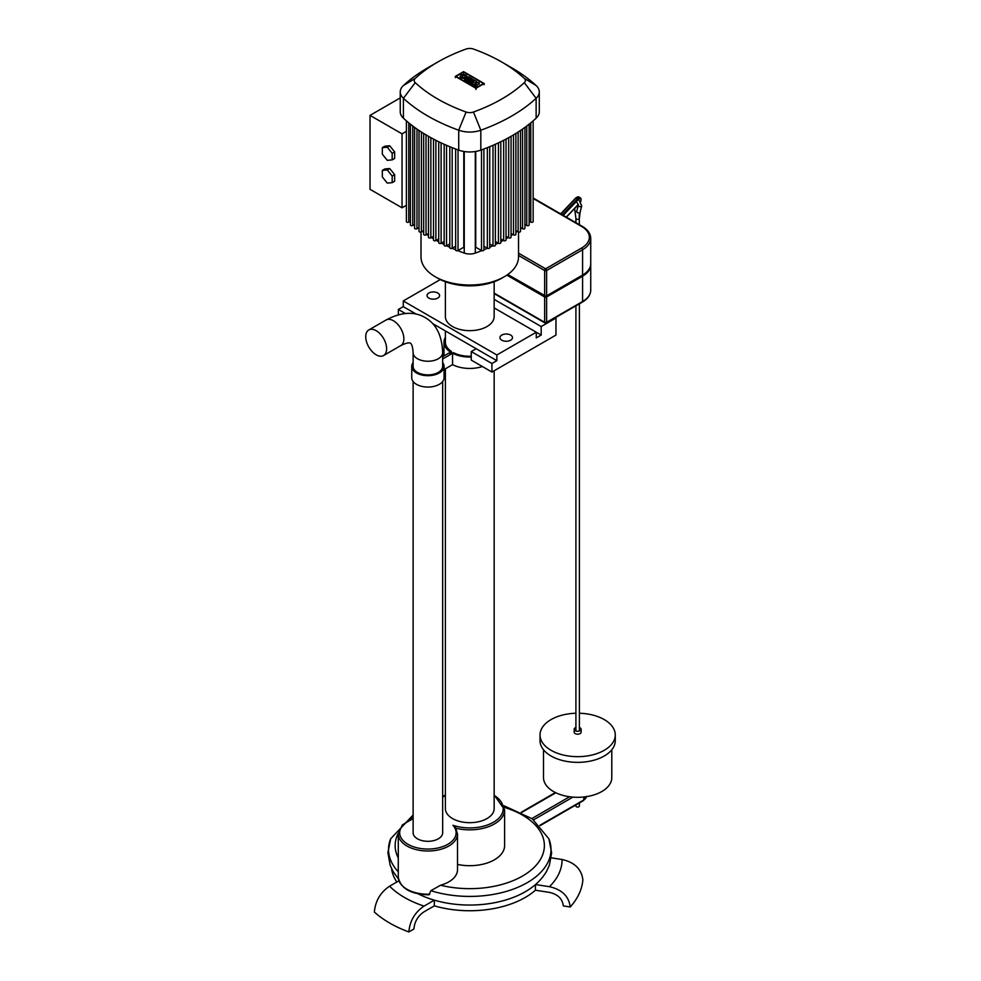 <?xml version="1.0" encoding="UTF-8"?>
<svg xmlns="http://www.w3.org/2000/svg" width="981" height="981" viewBox="0 0 981 981"><rect width="100%" height="100%" fill="white"/><g stroke="black" fill="none" stroke-linecap="round" stroke-linejoin="round"><path stroke-width="1.47" d="M474.191 79.988L468.378 81.73L466.931 80.896L472.744 79.154L474.191 80.896M468.378 82.919L468.378 81.73M466.931 82.085L466.931 80.896M465.963 80.332L464.553 79.522L468.869 78.222L467.287 77.315L468.783 76.874L471.763 78.59L465.963 80.332L465.963 81.521M464.553 80.712L464.553 79.522M467.287 78.505L467.287 77.315M471.763 79.449L471.763 78.59M475.221 80.589L476.484 81.313L474.878 83.189L478.103 82.245L479.304 82.944L476.374 86.34L474.976 85.543L476.57 83.777L473.492 84.685L472.204 83.937L473.774 82.159L470.77 83.115L469.409 82.33L475.221 80.589M476.484 82.502L476.484 81.313M479.304 84.133L479.304 82.944M476.374 87.53L476.374 86.34M474.976 86.733L474.976 85.543M473.492 85.874L473.492 84.685M472.204 85.126L472.204 83.937M470.77 84.305L470.77 83.115M469.409 83.52L469.409 82.33M461.058 74.961C464.148 73.992 466.171 74.544 467.14 76.604L466.208 77.928C463.13 78.885 461.095 78.345 460.126 76.285L461.058 74.961M464.786 77.107A1.631 0.944 180 0 1 463.007 77.315A1.631 0.944 180 0 1 462.014 76.444A1.631 0.944 180 0 1 462.48 75.782A1.631 0.944 180 0 1 464.258 75.574A1.631 0.944 180 0 1 465.264 76.444A1.631 0.944 180 0 1 464.786 77.107M463.584 71.993L483.572 83.532L475.957 87.934L455.969 76.395L463.584 71.993L463.584 73.183M475.957 88.302L455.331 76.395L463.584 71.638L484.197 83.532L475.957 88.302L475.957 89.492M455.331 77.585L455.331 76.395M484.197 84.722L484.197 83.532M413.124 381.523L413.124 832.783A14.764 8.522 0 0 0 422.247 840.656A14.764 8.522 0 0 0 438.348 838.816A14.764 8.522 0 0 0 442.664 832.783L442.664 381.523M365.729 336.728A14.764 8.522 60 0 1 368.795 329.959A14.764 8.522 60 0 1 380.174 333.92A14.764 8.522 60 0 1 386.624 348.782A14.764 8.522 60 0 1 383.559 355.539A14.764 8.522 60 0 1 372.179 351.59A14.764 8.522 60 0 1 365.729 336.728M445.386 330.953L445.386 342.185A24.378 14.077 0 0 0 451.468 351.48L451.468 353.761M494.154 370.769L494.154 808.614A24.378 14.077 180 0 1 479.096 821.612A24.378 14.077 180 0 1 452.523 818.559A24.378 14.077 180 0 1 445.386 808.614L445.386 368.77M413.124 352.706L413.124 366.354A14.764 8.522 0 0 0 422.247 374.239A14.764 8.522 0 0 0 438.348 372.388A14.764 8.522 0 0 0 442.664 366.354L442.664 352.706A14.764 8.522 180 0 1 438.348 358.739A14.764 8.522 180 0 1 417.452 358.739A14.764 8.522 180 0 1 413.124 352.706C412.768 347.237 411.861 344.049 410.414 343.178C408.93 342.357 405.729 343.166 400.8 345.594L383.559 355.539M428.881 298.101A6.266 3.617 180 0 1 427.042 295.539A6.266 3.617 180 0 1 430.917 292.203A6.266 3.617 180 0 1 437.747 292.988A6.266 3.617 180 0 1 439.586 295.539A6.266 3.617 180 0 1 435.711 298.886A6.266 3.617 180 0 1 428.881 298.101M501.794 340.199A6.266 3.617 180 0 1 499.954 337.636A6.266 3.617 180 0 1 503.817 334.288A6.266 3.617 180 0 1 510.66 335.073A6.266 3.617 180 0 1 512.487 337.636A6.266 3.617 180 0 1 508.624 340.983A6.266 3.617 180 0 1 501.794 340.199M445.386 281.743L445.386 316.593A24.378 14.077 0 0 0 452.523 326.538A24.378 14.077 0 0 0 479.096 329.591A24.378 14.077 0 0 0 494.154 316.593L494.154 281.743M421.008 232.043L421.008 256.863A48.768 28.155 0 0 0 435.282 276.777A48.768 28.155 0 0 0 504.246 276.777A48.768 28.155 0 0 0 518.532 256.863L518.532 232.043M437.747 278.199L435.282 276.777L437.747 278.199A45.285 26.144 0 0 0 501.794 278.199L504.246 276.777M437.747 62.048L427.9 67.738A172.999 99.878 0 0 0 403.412 85.531A20.895 12.066 0 0 0 400.248 91.907A20.895 12.066 0 0 0 403.412 98.296A172.999 99.878 0 0 0 458.716 130.215A20.895 12.066 0 0 0 480.825 130.215A172.999 99.878 0 0 0 536.129 98.296A20.895 12.066 0 0 0 539.292 91.907A20.895 12.066 0 0 0 536.129 85.531A172.999 99.878 0 0 0 511.641 67.738L501.794 62.048A159.069 91.834 180 0 1 524.295 78.406A6.965 4.022 180 0 1 524.295 82.662A159.069 91.834 180 0 1 473.455 112.018A6.965 4.022 180 0 1 466.085 112.018A159.069 91.834 180 0 1 415.233 82.662A6.965 4.022 180 0 1 415.233 78.406A159.069 91.834 180 0 1 437.747 62.048A159.069 91.834 180 0 1 466.085 49.05A6.965 4.022 180 0 1 473.455 49.05A159.069 91.834 180 0 1 501.794 62.048M524.295 82.662L536.129 98.296L536.129 118.198A20.895 12.066 0 0 0 539.292 111.822L539.292 91.907M536.129 118.198A172.999 99.878 180 0 1 480.825 150.13L480.825 130.215L473.455 112.018M392.179 159.891L387.262 160.332L382.332 154.213L382.332 147.641L387.262 147.199L392.179 153.33L392.179 159.891L394.644 158.468L394.644 151.908L392.179 153.33M387.262 147.199L389.727 145.777L384.797 146.218L382.332 147.641M389.727 145.777L394.644 151.908M392.179 182.65L387.262 183.091L382.332 176.96L382.332 170.387L387.262 169.946L392.179 176.077L392.179 182.65L394.644 181.227L394.644 174.655L392.179 176.077M387.262 169.946L389.727 168.536L384.797 168.965L382.332 170.387M389.727 168.536L394.644 174.655M406.392 131.344L402.038 133.857L402.038 207.8L406.392 205.287M402.038 207.8L370.021 189.321L370.021 115.378L400.248 97.916M402.038 133.857L370.021 115.378M475.748 151.454L475.748 247.237L481.512 250.56A1.398 0.809 180 0 0 483.891 249.983L483.891 149.002M457.833 250.658A162.552 93.845 0 0 0 464.246 253.086A10.448 6.033 0 0 0 475.295 253.086A162.552 93.845 0 0 0 481.708 250.658M483.891 249.763A162.552 93.845 0 0 0 487.398 248.279L483.891 246.243M489.74 247.237A162.552 93.845 0 0 0 492.903 245.765M495.38 244.551A162.552 93.845 0 0 0 498.189 243.129M500.813 241.731A162.552 93.845 0 0 0 503.265 240.37M506.037 238.751A162.552 93.845 0 0 0 508.121 237.488M511.064 235.624A162.552 93.845 0 0 0 512.781 234.484M515.883 232.325A162.552 93.845 0 0 0 517.22 231.357M520.506 228.843A162.552 93.845 0 0 0 521.438 228.107M436.275 240.37A162.552 93.845 0 0 0 438.728 241.731M441.352 243.129A162.552 93.845 0 0 0 444.16 244.551M446.637 245.765A162.552 93.845 0 0 0 449.801 247.237M452.131 248.279A162.552 93.845 0 0 0 455.65 249.763M418.102 228.107A162.552 93.845 0 0 0 419.022 228.843M422.32 231.357A162.552 93.845 0 0 0 423.645 232.325M426.76 234.484A162.552 93.845 0 0 0 428.476 235.624M431.419 237.488A162.552 93.845 0 0 0 433.504 238.751M455.65 149.002L455.65 249.983A1.398 0.809 0 0 0 458.029 250.56L463.792 247.237L463.792 151.454M529.139 221.179L530.77 222.123A1.398 0.809 0 0 0 533.149 221.547L533.149 120.859M489.74 146.696L489.74 247.678A1.398 0.809 180 0 1 487.361 248.242L487.361 147.653M495.38 144.268L495.38 245.25A1.398 0.809 180 0 1 493.002 245.814L489.74 243.938M410.401 221.179L408.77 222.123A1.398 0.809 180 0 1 406.392 221.547L406.392 120.859M500.813 141.73L500.813 242.699A1.398 0.809 180 0 1 498.434 243.263L495.38 241.498M414.607 224.441L412.768 225.495A1.398 0.809 180 0 1 410.401 224.931L410.401 124.17M506.037 139.081L506.037 240.026A1.398 0.809 180 0 1 503.658 240.59L500.813 238.947M419.022 227.567L416.986 228.757A1.398 0.809 180 0 1 414.607 228.181L414.607 127.371M508.685 137.659L508.685 237.807L506.037 236.274M423.645 230.596L421.401 231.884A1.398 0.809 180 0 1 419.022 231.32L419.022 130.473M428.476 233.49L426.024 234.9A1.398 0.809 180 0 1 423.645 234.336L423.645 133.453M400.248 91.907L400.248 111.822A20.895 12.066 0 0 0 403.412 118.198L403.412 98.296L415.233 82.662M466.085 112.018L458.716 130.215L458.716 150.13A20.895 12.066 0 0 0 480.825 150.13M458.716 150.13A172.999 99.878 180 0 1 403.412 118.198M508.685 237.807A1.398 0.809 0 0 0 511.064 237.243L511.064 136.322M428.476 136.322L428.476 237.243A1.398 0.809 0 0 0 430.855 237.807L433.504 236.274M433.504 139.081L433.504 240.026A1.398 0.809 0 0 0 435.883 240.59L438.728 238.947M438.728 141.73L438.728 242.699A1.398 0.809 0 0 0 441.107 243.263L444.16 241.498M444.16 144.268L444.16 245.25A1.398 0.809 0 0 0 446.539 245.814L449.801 243.938M449.801 146.696L449.801 247.678A1.398 0.809 0 0 0 452.18 248.242L455.65 246.243M511.064 233.49L513.504 234.9A1.398 0.809 0 0 0 515.883 234.336L515.883 133.453M515.883 230.596L518.127 231.884A1.398 0.809 0 0 0 520.506 231.32L520.506 130.473M520.506 227.567L522.554 228.757A1.398 0.809 0 0 0 524.933 228.181L524.933 127.371M524.933 224.441L526.76 225.495A1.398 0.809 0 0 0 529.139 224.931L529.139 124.17M494.154 795.395A33.44 19.301 180 0 1 495.945 820.631A33.44 19.301 180 0 1 452.952 825.291L455.527 827.51L457.502 833.924L457.502 869.755A29.602 17.094 180 0 1 440.53 885.218L430.88 890.699L428.979 894.819C410.659 894.292 400.42 888.406 398.286 877.149A29.602 17.094 180 0 0 429.788 894.206M541.193 335.073L536.276 332.228L536.276 337.918L541.193 335.073L541.193 326.538L555.969 318.016L555.969 335.073L491.935 372.044L471.248 360.101L471.248 351.566L491.935 363.51L496.864 360.677L476.177 348.721L471.248 351.566M494.154 299.377L541.193 326.538M405.312 313.503L398.347 309.481L403.265 306.636L416.251 314.128M398.347 309.481L398.347 314.791M491.935 363.51L491.935 372.044M432.646 323.595L476.177 348.721M440.31 279.56L403.265 300.946L496.864 354.987L496.864 360.677M403.265 300.946L403.265 306.636M496.864 354.987L536.276 332.228L494.154 307.911M444.062 369.543L452.56 364.638A25.776 14.887 0 0 0 482.394 366.538M450.475 353.798L450.475 352.056A25.776 14.887 180 0 1 443.988 342.185L443.988 353.565A25.776 14.887 0 0 0 444.283 355.76M411.738 366.354L411.738 377.734A16.162 9.332 0 0 0 427.9 387.066A16.162 9.332 0 0 0 444.062 377.734L444.062 366.354A16.162 9.332 180 0 1 427.9 375.686A16.162 9.332 180 0 1 411.738 366.354A16.162 9.332 180 0 1 413.124 362.565M442.664 356.692L449.077 352.988L450.929 354.067L453.418 352.633A24.378 14.077 0 0 0 471.248 356.238M442.664 362.565A16.162 9.332 180 0 1 444.062 366.354M471.248 357.047A25.776 14.887 180 0 1 452.56 353.258L442.664 358.972M443.988 342.185A25.776 14.887 180 0 1 445.386 337.354M450.475 352.056L451.468 351.48M452.56 364.638L452.56 353.258M494.154 794.917L504.602 809.742L504.602 845.585A34.838 20.11 180 0 1 457.502 864.408M527.95 890.123A78.37 45.249 180 0 1 527.704 890.27A78.37 45.249 180 0 1 434.338 900.166A78.37 45.249 180 0 1 418.188 893.863M551.248 857.835L562.076 859.503C574.584 862.336 581.512 869.092 582.861 879.785A113.207 65.359 180 0 1 570.243 906.984C568.882 896.291 561.954 889.534 549.446 886.701L535.479 884.543M535.405 884.604L535.405 890.221A78.37 45.249 180 0 1 434.338 905.855L434.338 900.166L424.062 906.101C414.902 912.281 409.837 920.889 408.844 931.95A113.207 65.359 180 0 1 374.362 912.048C375.355 900.987 380.42 892.367 389.58 886.186L398.911 880.803M535.405 890.221L549.446 892.391C557.797 894.267 562.432 898.78 563.339 905.917L570.243 906.984M408.844 931.95L413.896 929.032C414.558 921.65 417.955 915.911 424.062 911.79L434.338 905.855M396.815 882.017A78.37 45.249 180 0 1 391.591 868.651M579.391 727.522A3.483 2.011 180 0 1 580.114 727.841A3.483 2.011 180 0 1 581.132 729.263L581.132 732.169A3.483 2.011 180 0 1 580.114 733.592A3.483 2.011 180 0 1 575.185 733.592A3.483 2.011 180 0 1 574.167 732.169L574.167 729.263A3.483 2.011 180 0 1 575.908 727.522M581.132 729.263A3.483 2.011 180 0 1 578.986 731.115A3.483 2.011 180 0 1 575.185 730.686A3.483 2.011 180 0 1 574.167 729.263M611.788 749.766L611.788 777.614A34.139 19.706 180 0 1 590.709 795.812A34.139 19.706 180 0 1 553.517 791.544A34.139 19.706 180 0 1 543.511 777.614L543.511 749.766M579.391 713.248A37.621 21.717 180 0 1 604.247 719.588A37.621 21.717 180 0 1 615.271 734.953L615.271 740.643A37.621 21.717 180 0 1 592.046 760.704A37.621 21.717 180 0 1 551.052 755.995A37.621 21.717 180 0 1 540.028 740.643L540.028 734.953A37.621 21.717 180 0 1 551.052 719.588A37.621 21.717 180 0 1 575.908 713.248M615.271 734.953A37.621 21.717 180 0 1 604.247 750.306A37.621 21.717 180 0 1 551.052 750.306A37.621 21.717 180 0 1 540.028 734.953M578.876 219.057A1.741 1.006 0 0 0 579.391 218.346A1.741 1.006 180 0 1 578.876 219.057A1.741 1.006 180 0 1 576.987 219.278A1.741 1.006 180 0 1 575.908 218.346A1.741 1.006 0 0 0 576.987 219.278A1.741 1.006 0 0 0 578.876 219.057M575.16 211.123A1.741 0.723 168.8 0 0 576.718 211.54A1.741 1.226 14.4 0 0 580.114 212.129L579.391 218.346A1.741 1.006 180 0 1 578.312 219.278A1.741 1.006 180 0 1 576.423 219.057A1.741 1.006 180 0 1 575.908 218.346L574.633 208.475M579.391 802.961L579.391 806.051A1.741 1.006 180 0 1 578.312 806.983A1.741 1.006 180 0 1 576.423 806.762A1.741 1.006 180 0 1 575.908 806.051L575.908 804.972M544.639 295.833A1.398 0.809 0 0 0 546.613 295.833L546.613 270.511A1.398 0.809 -120 0 0 545.632 268.806A1.398 0.809 120 0 0 544.639 270.511L544.639 295.833L507.753 274.521L545.632 296.066M545.632 296.397L581.586 275.636A26.475 15.279 0 0 0 581.61 275.624M582.579 275.06A27.86 16.088 0 0 0 590.734 263.693L590.734 238.383C590.55 233.552 587.729 229.542 582.285 226.366A1.398 0.809 -60 0 0 581.586 226.439A26.475 15.279 180 0 1 581.586 248.046A1.398 0.809 60 0 1 582.579 249.75L582.579 275.06L546.613 295.833M590.721 264.257A27.86 16.088 180 0 1 590.734 264.833A27.86 16.088 180 0 1 582.579 276.201L546.613 296.961A1.398 0.809 180 0 1 544.639 296.961L506.858 275.146M442.664 352.706C442.026 335.563 436.202 323.853 425.178 317.599C414.252 311.185 401.204 311.983 386.036 320.014A14.764 8.522 60 0 1 393.418 320.738A14.764 8.522 60 0 1 403.865 338.825A14.764 8.522 60 0 1 400.8 345.594M586.344 796.67A8.706 5.028 180 0 1 583.805 799.932L583.805 796.989M536.129 85.531L524.295 78.406M415.233 78.406L403.412 85.531M475.295 151.528L475.295 253.086M464.246 151.528L464.246 253.086M481.512 149.885L481.512 250.56M493.002 145.323L493.002 245.814M408.77 122.87L408.77 222.123M498.434 142.87L498.434 243.263M412.768 126.009L412.768 225.495M503.658 140.32L503.658 240.59M416.986 129.075L416.986 228.757M421.401 132.03L421.401 231.884M426.024 134.9L426.024 234.9M458.029 149.885L458.029 250.56M430.855 137.659L430.855 237.807M452.18 147.653L452.18 248.242M446.539 145.323L446.539 245.814M441.107 142.87L441.107 243.263M435.883 140.32L435.883 240.59M513.504 134.9L513.504 234.9M518.127 132.03L518.127 231.884M522.554 129.075L522.554 228.757M526.76 126.009L526.76 225.495M530.77 122.87L530.77 222.123M452.952 825.291A28.216 16.285 180 0 1 441.475 847.057A28.216 16.285 180 0 1 403.51 840.962A28.216 16.285 180 0 1 413.124 818.902M413.124 818.571L402.369 824.898L398.286 833.924A29.602 17.094 0 0 0 427.9 851.018A29.602 17.094 0 0 0 457.502 833.924M442.664 797.295A33.44 19.301 180 0 1 445.386 795.395M521.708 812.464L555.835 792.771M569.593 796.756L531.874 818.546M533.603 819.822L572.904 797.124M539.832 825.328L583.805 799.932A1.398 0.809 60 0 1 583.523 800.57L586.356 796.376M398.286 857.934A74.617 43.078 180 0 1 398.323 833.176M409.997 819.797A74.617 43.078 180 0 1 413.124 817.541M504.381 807.424A74.617 43.078 180 0 1 537.196 864.028A74.617 43.078 180 0 1 440.53 885.218M430.88 890.699A81.239 46.904 0 0 0 519.01 886.824A81.239 46.904 0 0 0 548.857 838.792L532.217 818.779L503.952 805.732M413.124 815.003L390.683 838.792A81.239 46.904 0 0 0 398.286 871.815M504.602 809.742A34.838 20.11 180 0 1 455.944 828.209M549.446 886.701A92.3 53.293 0 0 0 562.076 859.503M389.58 886.186A92.3 53.293 0 0 0 424.062 906.101M576.779 202.025L578.349 205.017A1.741 1.226 14.4 0 0 581.721 205.887L578.52 199.008M578.324 204.379L566.258 217.108M580.862 201.424L581.132 198.922L580.323 197.831A3.483 2.011 120 0 0 577.637 198.763L578.312 199.462A2.784 1.606 -60 0 1 580.544 198.775A2.784 1.606 -60 0 1 580.777 201.277M563.241 215.366L578.312 199.462M560.899 214.017L576.154 197.904L577.637 198.763L562.371 214.864M560.776 213.944L576.154 197.904A3.483 2.011 -60 0 1 578.839 196.973L580.323 197.831M582.579 276.201L582.579 301.51L546.613 322.283L546.613 296.961M518.532 255.44L544.639 270.511A1.398 0.809 0 0 0 546.613 270.511L582.579 249.75A27.86 16.088 0 0 0 590.734 238.383M544.639 296.961L544.639 322.283L494.154 293.123M546.613 322.283A1.398 0.809 180 0 1 544.639 322.283A1.398 0.809 120 0 0 544.933 322.921A1.398 1.398 0 0 0 546.331 322.921A1.398 0.809 -120 0 0 546.613 322.283M590.734 264.833L590.734 290.143A27.86 16.088 180 0 1 582.579 301.51A1.398 0.809 -120 0 1 582.285 302.148L546.331 322.921A1.398 0.809 -120 0 1 545.632 322.847M533.149 198.469L581.586 226.439M581.586 248.046L545.632 268.806L518.532 253.172M460.126 77.474L460.126 76.285M386.036 320.014L368.795 329.959M398.286 833.924L398.286 877.149M521.267 812.243L555.393 792.55M583.523 800.57L540.114 825.634M390.683 838.792L387.912 852.636L390.156 865.242L393.074 871.484L398.445 879.001M527.704 890.27C535.884 885.144 542.15 878.866 546.503 871.435L549.409 865.181L551.629 852.808L548.857 838.792M442.664 796.682L445.386 794.917M578.349 205.017L576.742 211.258M580.114 212.129L581.721 205.887M577.87 206.881L577.576 205.385M579.391 224.698L579.207 214.729M579.391 731.004L579.391 303.828M575.908 731.004L575.908 305.839M575.908 222.687L575.908 218.346M578.361 204.551L566.393 217.181M560.654 213.87L575.835 197.843L578.839 196.973M533.149 197.99L582.285 226.366M494.154 293.601L544.933 322.921M590.734 290.143C590.55 294.974 587.729 298.972 582.285 302.148"/></g></svg>
